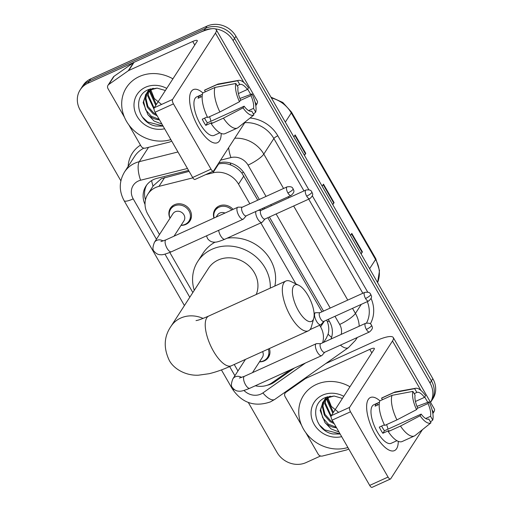 <?xml version="1.0" encoding="UTF-8"?>
<svg xmlns="http://www.w3.org/2000/svg" width="513" height="513" viewBox="0 0 513 513"><rect width="100%" height="100%" fill="white"/><g stroke="black" fill="none" stroke-linecap="round" stroke-linejoin="round"><path stroke-width="0.77" d="M213.966 218.057A11.658 10.433 32.9 0 1 214.96 209.528A11.658 10.433 32.9 0 1 219.083 206.002A11.658 10.433 32.9 0 1 233.075 209.381M269.351 348.545A11.658 10.433 32.9 0 1 268.453 357.356A11.658 10.433 32.9 0 1 264.323 360.883A11.658 10.433 32.9 0 1 259.482 361.838M170.002 218.256A11.658 10.433 32.9 0 1 170.399 208.24A11.658 10.433 32.9 0 1 174.523 204.713A11.658 10.433 32.9 0 1 188.188 207.733A11.658 10.433 32.9 0 1 189.983 220.898A11.658 10.433 32.9 0 1 185.853 224.418A11.658 10.433 32.9 0 1 181.012 225.374M189.117 171.368L161.313 178.71L153.246 185.834L147.879 194.138A21.86 19.565 -147.1 0 0 147.879 214.331L159.492 234.518M192.862 177.864L158.959 186.366A21.86 19.565 -147.1 0 0 155.612 187.527A21.86 19.565 -147.1 0 0 147.879 194.138M257.776 200.173L241.828 173.009C238.808 169.393 235.127 166.731 230.799 165.019C226.772 163.365 222.719 163.012 218.641 163.961L218.012 164.122M321.965 311.801L267.857 217.704M263.111 209.458L262.521 208.425M323.639 342.357L326.21 338.375L328.089 334.22C329.192 330.301 328.961 326.172 327.403 321.824L326.653 320.08M249.825 203.783L238.532 184.148A21.86 19.565 -147.1 0 0 212.908 172.836L205.495 174.696M322.594 342.831A21.86 19.565 -147.1 0 0 320.599 326.864L319.67 325.248M295.886 283.888L260.816 222.899M255.307 385.77A21.86 19.565 -147.1 0 0 271.941 382.839L290.486 369.802M169.809 252.467L192.843 292.525M234.223 364.486L237.961 370.982M188.572 170.419L157.042 178.319A21.86 19.565 -147.1 0 0 153.695 179.486A21.86 19.565 -147.1 0 0 145.961 186.097A21.86 19.565 -147.1 0 0 145.038 204.495M145.487 199.833A21.86 19.565 32.9 0 1 146.705 185.033M120.863 180.833L80.169 110.058A21.86 19.565 32.9 0 1 80.163 89.865A21.86 19.565 32.9 0 1 87.896 83.253L204.148 30.498A21.86 19.565 32.9 0 1 211.843 28.722M215.101 28.843A21.86 19.565 32.9 0 1 233.126 40.642L430.009 383.031A21.86 19.565 32.9 0 1 430.542 402.352M320.574 455.986L306.03 462.591A21.86 19.565 32.9 0 1 277.052 452.447L248.318 402.487M80.163 89.865L82.984 85.498A21.86 19.565 32.9 0 1 90.724 78.887L206.97 26.131L205.559 28.311A21.86 19.565 32.9 0 1 234.537 38.456L431.42 380.845A21.86 19.565 32.9 0 1 431.427 401.038A21.86 19.565 32.9 0 0 431.42 380.845L234.537 38.456A21.86 19.565 32.9 0 0 205.559 28.311L89.313 81.067L205.559 28.311L204.148 30.498M81.573 87.678A21.86 19.565 32.9 0 1 89.313 81.067A21.86 19.565 32.9 0 0 81.573 87.678M259.315 199.474L244.707 174.074A21.86 19.565 -147.1 0 0 219.077 162.768L218.852 162.82M330.988 339.022A21.86 19.565 -147.1 0 0 329.532 321.593L328.249 319.355M323.504 311.109L269.396 217.005M264.65 208.759L264.054 207.727M267.132 385.269A21.86 19.565 -147.1 0 0 274.282 382.204L294.52 367.975M206.97 26.131A21.86 19.565 32.9 0 1 235.948 36.276L432.831 378.665A21.86 19.565 32.9 0 1 432.837 398.858L430.561 402.384M304.28 155.106L305.447 153.785A5.829 1.295 -29.9 0 0 305.761 153.368L304.453 155.401M293.827 136.926L295.142 134.9L305.761 153.368M360.934 253.634L362.101 252.313A5.829 1.295 -29.9 0 0 362.422 251.902L361.107 253.929M350.488 235.454L351.796 233.428L362.422 251.902M332.61 204.366L333.771 203.052A5.829 1.295 -29.9 0 0 334.091 202.635L332.783 204.668M322.158 186.193L323.472 184.161L334.091 202.635M170.848 139.6A36.429 32.601 32.9 0 1 130.552 127.044A36.429 32.601 32.9 0 1 126.435 87.563A36.429 32.601 32.9 0 1 139.331 76.546A36.429 32.601 32.9 0 1 172.907 78.842M153.227 88.268L152.028 88.787L146.013 94.052L143.121 102.626L147.949 114.713A16.467 14.736 32.9 0 0 159.492 119.85M157.087 88.127L151.463 89.653L145.455 94.918M145.743 94.495L143.678 101.754L145.641 109.846L151.309 116.252L159.203 119.349M149.168 89.326L146.923 92.795M147.981 91.025L147.257 92.398M147.045 92.879L145.923 98.291L147.885 106.377L153.547 112.783L156.356 114.399M149.488 89.204L147.693 91.455M146.699 93.27L145.359 99.156L147.321 107.243L152.989 113.649L157.19 115.842M149.289 89.409L148.757 90.91M148.616 91.436L148.161 94.822L154.112 107.993M148.937 89.801L148.36 91.269M148.199 91.776L147.603 95.687L154.054 109.288M150.668 88.82L150.54 89.602M150.469 90.173L150.399 91.352L156.33 104.505M150.271 88.935L150.065 89.91M149.976 90.468L149.841 92.218L155.766 105.37M165.378 90.5L157.093 88.127L148.873 89.448C131.591 95.642 137.657 123.062 155.894 126.063L163.096 126.115M164.615 128.757A23.752 21.257 32.9 0 1 136.086 114.45A23.752 21.257 32.9 0 1 145.493 87.261A23.752 21.257 32.9 0 1 166.738 88.396M161.928 124.088L154.073 121.036L147.949 114.713M161.55 104.447L154.253 98.496L150.886 89.948M142.319 116.99L147.622 121.972L162.98 125.922M198.332 127.077A29.145 11.273 -114.4 0 1 189.656 101.305A29.145 11.273 -114.4 0 1 202.879 92.93A29.145 11.273 -114.4 0 0 193.343 89.615A29.145 11.273 -114.4 0 0 198.332 127.077A29.145 11.273 -114.4 0 0 206.207 137.779A29.145 11.273 -114.4 0 0 221.212 133.451A29.145 11.273 -114.4 0 1 217.435 142.697A29.145 11.273 -114.4 0 1 198.332 127.077M171.701 141.088L169.835 141.934A3.642 3.258 -147.1 0 1 169.277 142.127L145.384 148.116A3.642 3.258 -147.1 0 1 141.113 146.231L128.827 124.871M124.512 117.362L108.006 88.653A3.642 3.258 -147.1 0 1 108.006 85.286L113.296 77.097A3.642 3.258 32.9 0 1 114.078 76.283L133.553 62.592A3.642 3.258 32.9 0 1 134.053 62.304L198.031 33.274A29.145 6.483 150.1 0 1 216.236 29.671A29.145 6.483 150.1 0 1 215.447 33.089L172.573 99.445A3.642 1.411 65.6 0 0 173.458 103.889L155.106 112.219A3.642 1.411 -114.4 0 1 154.214 107.775L197.095 41.418A7.285 1.622 -29.9 0 0 197.287 40.565A7.285 1.622 -29.9 0 0 192.741 41.463L128.763 70.499A3.642 3.258 -147.1 0 0 128.256 70.788L108.788 84.472A3.642 3.258 -147.1 0 0 108.006 85.286M216.236 29.671L257.314 101.099A29.145 6.483 150.1 0 1 256.526 104.524L255.795 105.659M210.997 169.162A3.642 1.411 65.6 0 0 213.382 171.118L195.03 179.447A3.642 1.411 -114.4 0 1 192.638 177.492L210.997 169.162L173.458 103.889M213.382 171.118A3.642 1.411 65.6 0 0 213.645 170.88L245.381 121.767M192.638 177.492L155.106 112.219M239.5 101.721L240.584 100.041A14.569 5.637 -114.4 0 1 238.032 87.268L235.852 83.484A18.943 7.329 -114.4 0 0 239.5 101.721L219.891 111.988L207.656 117.541A24.047 9.298 -114.4 0 1 202.744 92.994L214.985 87.441L235.852 83.484M237.153 85.742L239.795 84.542A14.569 5.637 -114.4 0 1 247.42 89.461L238.391 93.558M204.565 118.157A14.569 5.637 65.6 0 0 205.533 119.952A14.569 5.637 65.6 0 0 207.412 122.857L244.124 106.197A14.569 5.637 -114.4 0 0 251.748 111.122L253.922 114.906L238.083 127.615A24.047 9.298 -114.4 0 1 237.352 128.058A24.047 9.298 -114.4 0 1 223.431 118.144L243.04 107.877L244.124 106.197M237.352 128.058L225.117 133.611A24.047 9.298 -114.4 0 1 211.196 123.697L211.907 122.594L205.79 125.371A21.129 8.176 -114.4 0 1 203.943 122.408A21.129 8.176 -114.4 0 1 202.25 119.208L207.342 116.9M219.872 132.79L214.12 135.4A21.129 8.176 -114.4 0 1 200.275 124.075A21.129 8.176 -114.4 0 1 196.659 96.912L202.404 94.309M239.795 84.542L237.622 80.753L216.749 84.709L204.514 90.262L205.392 91.789M204.514 90.262A24.047 9.298 -114.4 0 1 205.245 89.82L217.48 84.267A24.047 9.298 -114.4 0 1 218.358 83.997L238.635 80.368A18.943 7.329 -114.4 0 1 248.504 87.787L247.42 89.461M216.749 84.709A24.047 9.298 -114.4 0 1 217.48 84.267M211.196 123.697L223.431 118.144M237.622 80.753A18.943 7.329 -114.4 0 1 238.635 80.368M240.321 100.452L250.96 95.623L252.043 93.943L239.924 98.47M252.043 93.943A18.943 7.329 -114.4 0 1 255.686 112.18L253.512 108.39L248.625 110.609M253.409 114.008L255.686 112.18M253.922 114.906A18.943 7.329 -114.4 0 1 243.04 107.877M250.96 95.623A14.569 5.637 -114.4 0 1 253.512 108.39M202.391 94.366L199.826 95.533A21.129 8.176 -114.4 0 0 198.063 98.265L202.154 96.406M219.891 111.988A24.047 9.298 -114.4 0 1 214.985 87.441M209.535 116.688A14.569 5.637 -114.4 0 1 210.933 121.26M205.79 125.371L207.412 122.857M200.705 97.066L199.826 95.533M298.419 310.66A20.039 7.753 65.6 0 0 313.744 318.368A20.039 7.753 65.6 0 0 308.121 295.642A20.039 7.753 65.6 0 0 298.713 285.241A20.039 7.753 65.6 0 0 292.391 291.127A20.039 7.753 65.6 0 0 298.419 310.66M313.744 318.368L311.436 326.678A27.324 10.568 -114.4 0 1 308.441 330.808A27.324 10.568 -114.4 0 1 290.531 316.168A27.324 10.568 -114.4 0 1 285.856 281.047A27.324 10.568 -114.4 0 1 290.935 281.509L298.713 285.241M256.218 294.494A27.324 24.451 -147.1 0 0 248.625 265.599A27.324 24.451 -147.1 0 0 218.166 260.04A27.324 24.451 -147.1 0 0 208.496 268.305L170.983 326.358C164.032 336.432 163.391 347.622 169.059 359.94C173.137 368.398 185.257 375.869 198.448 375.195L209.105 373.708C216.037 372.047 223.45 369.411 231.35 365.795L308.441 330.808M194.26 290.339A40.072 35.865 32.9 0 1 197.787 261.386A40.072 35.865 32.9 0 1 211.972 249.267A40.072 35.865 32.9 0 1 251.421 253.351A40.072 35.865 32.9 0 1 270.306 288.101M197.787 261.386L203.077 253.191A40.072 35.865 32.9 0 1 215.178 242.104M227.092 238.205A40.072 35.865 32.9 0 1 274.827 286.055M160.902 241.597L165.93 239.853A6.56 2.539 65.6 0 0 167.052 248.279A6.56 2.539 65.6 0 0 167.257 248.625A6.56 2.539 65.6 0 0 171.348 251.793C165.744 254.102 162.204 255.07 160.736 254.704C158.248 254.801 156.035 253.659 154.099 251.293C152.47 250.055 152.579 247.074 154.426 242.354L172.919 213.741A6.56 5.867 32.9 0 1 175.234 211.76A6.56 5.867 32.9 0 1 182.923 213.453A6.56 5.867 32.9 0 1 183.93 220.859L174.035 236.172M170.079 218.128A10.927 9.779 32.9 0 1 170.656 209.182A10.927 9.779 32.9 0 1 174.523 205.88A10.927 9.779 32.9 0 1 187.335 208.708A10.927 9.779 32.9 0 1 189.015 221.045A10.927 9.779 32.9 0 1 185.148 224.354A10.927 9.779 32.9 0 1 181.095 225.245M242.335 207.181L238.205 207.162A6.56 2.539 65.6 0 0 237.763 207.258A6.56 2.539 65.6 0 0 237.282 207.682A6.56 2.539 65.6 0 0 238.885 215.684A6.56 2.539 65.6 0 0 243.181 219.198A6.56 2.539 65.6 0 0 243.54 218.923L246.246 215.806M287.902 192.959A4.739 1.834 65.6 0 1 287.094 186.867L242.187 207.246A4.739 1.834 65.6 0 0 241.841 207.56A4.739 1.834 65.6 0 0 242.995 213.337A4.739 1.834 65.6 0 0 246.099 215.877L291.006 195.491C295.969 191.137 293.109 190.124 293.16 188.822A4.739 1.052 -29.9 0 1 293.026 189.374A4.739 1.052 150.1 0 1 287.902 192.959A4.739 1.834 65.6 0 0 291.006 195.491M268.254 349.045A10.927 9.779 32.9 0 1 267.485 357.51A10.927 9.779 32.9 0 1 263.618 360.812A10.927 9.779 32.9 0 1 259.565 361.71M320.805 343.646L316.675 343.627A6.56 2.539 65.6 0 0 316.232 343.716A6.56 2.539 65.6 0 0 315.751 344.146A6.56 2.539 65.6 0 0 317.355 352.149A6.56 2.539 65.6 0 0 321.651 355.663A6.56 2.539 65.6 0 0 322.01 355.387L324.716 352.271M366.372 329.417A4.739 1.834 65.6 0 1 365.564 323.331L320.657 343.71A4.739 1.834 65.6 0 0 320.311 344.024A4.739 1.834 65.6 0 0 321.465 349.802A4.739 1.834 65.6 0 0 324.569 352.335L369.475 331.956C374.439 327.602 371.579 326.589 371.63 325.28A4.739 1.052 -29.9 0 1 371.495 325.838A4.739 1.052 150.1 0 1 366.372 329.417A4.739 1.834 65.6 0 0 369.475 331.956M262.592 351.617A6.56 5.867 32.9 0 1 262.399 357.324L252.505 372.637M216.165 217.057L217.48 215.03A6.56 5.867 32.9 0 1 219.801 213.042A6.56 5.867 32.9 0 1 225.002 213.042M214.139 217.974A10.927 9.779 32.9 0 1 215.216 210.471A10.927 9.779 32.9 0 1 219.083 207.162A10.927 9.779 32.9 0 1 231.844 209.939M306.678 196.146A4.739 1.834 65.6 0 1 305.863 190.054L260.957 210.433A4.739 1.834 65.6 0 0 260.61 210.747A4.739 1.834 65.6 0 0 261.765 216.524A4.739 1.834 65.6 0 0 264.868 219.057L309.781 198.678C314.745 194.324 311.878 193.311 311.93 192.009A4.739 1.052 -29.9 0 1 311.801 192.561A4.739 1.052 150.1 0 1 306.678 196.146A4.739 1.834 65.6 0 0 309.781 198.678M255.807 211.471A6.56 2.539 65.6 0 0 257.584 218.75A6.56 2.539 65.6 0 0 261.951 222.386A6.56 2.539 65.6 0 0 262.316 222.11L265.016 218.993M319.958 312.718L315.828 312.699A6.56 2.539 65.6 0 0 315.386 312.789A6.56 2.539 65.6 0 0 314.911 313.219A6.56 2.539 65.6 0 0 316.13 320.529A6.56 2.539 65.6 0 0 320.805 324.729A6.56 2.539 65.6 0 0 321.17 324.46L323.87 321.343M365.532 298.489A4.739 1.834 65.6 0 1 364.717 292.404L319.811 312.783A4.739 1.834 65.6 0 0 319.464 313.09A4.739 1.834 65.6 0 0 320.619 318.868A4.739 1.834 65.6 0 0 323.722 321.407L368.635 301.028C373.599 296.674 370.732 295.661 370.784 294.353A4.739 1.052 -29.9 0 1 370.655 294.911A4.739 1.052 150.1 0 1 365.532 298.489A4.739 1.834 65.6 0 0 368.635 301.028M375.388 434.986A29.145 11.273 -114.4 0 1 366.712 409.207A29.145 11.273 -114.4 0 1 379.934 400.839A29.145 11.273 -114.4 0 0 370.399 397.524A29.145 11.273 -114.4 0 0 375.388 434.986A29.145 11.273 -114.4 0 0 383.262 445.682A29.145 11.273 -114.4 0 0 398.268 441.353A29.145 11.273 -114.4 0 1 394.484 450.6A29.145 11.273 -114.4 0 1 375.388 434.986M348.757 448.99L346.891 449.837A3.642 3.258 -147.1 0 1 346.333 450.029L322.44 456.025A3.642 3.258 -147.1 0 1 318.169 454.14L305.883 432.773M301.567 425.264L285.055 396.555A3.642 3.258 -147.1 0 1 285.055 393.195L286.254 391.342M325.774 363.557L375.086 341.177A29.145 6.483 150.1 0 1 393.291 337.573A29.145 6.483 150.1 0 1 392.496 340.998L349.622 407.348A3.642 1.411 65.6 0 0 350.514 411.792L332.155 420.121A3.642 1.411 -114.4 0 1 331.27 415.677L374.144 349.327A7.285 1.622 -29.9 0 0 374.343 348.468A7.285 1.622 -29.9 0 0 369.79 349.372L305.812 378.402A3.642 3.258 -147.1 0 0 305.312 378.69L285.844 392.381A3.642 3.258 -147.1 0 0 285.055 393.195M393.291 337.573L434.37 409.008A29.145 6.483 150.1 0 1 433.575 412.426L432.844 413.561M388.046 477.071A3.642 1.411 65.6 0 0 390.438 479.02L372.079 487.35A3.642 1.411 -114.4 0 1 369.693 485.401L388.046 477.071L350.514 411.792M390.438 479.02A3.642 1.411 65.6 0 0 390.701 478.783L422.436 429.67M369.693 485.401L332.155 420.121M416.55 409.624L417.64 407.944A14.569 5.637 -114.4 0 1 415.088 395.177L412.907 391.387A18.943 7.329 -114.4 0 0 416.55 409.624L396.94 419.89L384.705 425.444A24.047 9.298 -114.4 0 1 379.8 400.897L392.035 395.343L412.907 391.387M414.203 393.644L416.851 392.445A14.569 5.637 -114.4 0 1 424.469 397.37L415.44 401.467M381.621 426.066A14.569 5.637 65.6 0 0 382.583 427.855A14.569 5.637 65.6 0 0 384.468 430.76L421.179 414.1A14.569 5.637 -114.4 0 0 428.797 419.025L430.978 422.815L415.139 435.518A24.047 9.298 -114.4 0 1 414.408 435.96A24.047 9.298 -114.4 0 1 400.486 426.053L420.096 415.78L421.179 414.1M414.408 435.96L402.166 441.513A24.047 9.298 -114.4 0 1 388.245 431.606L388.963 430.497L382.845 433.273A21.129 8.176 -114.4 0 1 380.999 430.311A21.129 8.176 -114.4 0 1 379.306 427.117L384.391 424.802M396.921 440.693L391.175 443.303A21.129 8.176 -114.4 0 1 377.324 431.978A21.129 8.176 -114.4 0 1 373.708 404.821L379.46 402.211M416.851 392.445L414.671 388.655L393.798 392.612L381.563 398.165L382.441 399.698M381.563 398.165A24.047 9.298 -114.4 0 1 382.294 397.722L394.535 392.169A24.047 9.298 -114.4 0 1 395.408 391.9L415.684 388.27A18.943 7.329 -114.4 0 1 425.553 395.69L424.469 397.37M393.798 392.612A24.047 9.298 -114.4 0 1 394.535 392.169M388.245 431.606L400.486 426.053M414.671 388.655A18.943 7.329 -114.4 0 1 415.684 388.27M417.37 408.354L428.009 403.526L429.099 401.846L416.973 406.373M429.099 401.846A18.943 7.329 -114.4 0 1 432.741 420.083L430.561 416.293L425.675 418.512M430.458 421.917L432.741 420.083M430.978 422.815A18.943 7.329 -114.4 0 1 420.096 415.78M428.009 403.526A14.569 5.637 -114.4 0 1 430.561 416.293M379.447 402.275L376.882 403.436A21.129 8.176 -114.4 0 0 375.118 406.168L379.21 404.315M396.94 419.89A24.047 9.298 -114.4 0 1 392.035 395.343M386.59 424.591A14.569 5.637 -114.4 0 1 387.988 429.163M382.845 433.273L384.468 430.76M377.76 404.969L376.882 403.436M347.904 447.503A36.429 32.601 32.9 0 1 307.608 434.947A36.429 32.601 32.9 0 1 303.491 395.472A36.429 32.601 32.9 0 1 316.38 384.449A36.429 32.601 32.9 0 1 349.962 386.751M330.282 396.171L329.077 396.69L323.068 401.955L320.17 410.528L325.005 422.616A16.467 14.736 32.9 0 0 336.547 427.752M334.143 396.03L328.519 397.556L322.504 402.827M322.792 402.397L320.734 409.663L322.696 417.749L328.358 424.155L336.259 427.252M326.217 397.229L323.979 400.704M325.037 398.928L324.312 400.307M324.101 400.781L322.972 406.193L324.934 414.28L330.603 420.686L333.412 422.302M326.537 397.107L324.748 399.358M323.748 401.172L322.414 407.059L324.376 415.145L330.045 421.551L334.239 423.744M326.339 397.312L325.813 398.813M325.665 399.338L325.216 402.724L331.161 415.896M325.992 397.703L325.409 399.172M325.248 399.685L324.652 403.59L331.103 417.191M327.717 396.722L327.589 397.511M327.525 398.082L327.454 399.255L333.379 412.407M327.32 396.844L327.114 397.819M327.031 398.377L326.896 400.121L332.822 413.273M342.428 398.409L334.149 396.03L325.922 397.351C308.64 403.545 314.706 430.965 332.95 433.966L340.151 434.024M341.671 436.659A23.752 21.257 32.9 0 1 313.142 422.353A23.752 21.257 32.9 0 1 322.542 395.164A23.752 21.257 32.9 0 1 343.787 396.305M338.984 431.991L331.129 428.939L325.005 422.616M338.606 412.349L331.308 406.399L327.935 397.851M319.375 424.892L324.678 429.875L340.036 433.825M164.699 177.485L158.959 186.366M243.502 172.201A21.86 4.861 150.1 0 1 241.828 173.009M230.799 165.019A21.86 7.483 -104.1 0 1 230.254 162.967M329.173 320.965A21.86 4.861 150.1 0 1 327.403 321.824M153.028 186.168A21.86 7.483 -104.1 0 1 151.591 180.608M331.597 337.323A21.86 9.17 -125.1 0 1 328.089 334.22M218.641 163.961L212.908 172.836M243.842 175.94L238.532 184.148M324.293 321.151L320.599 326.864M187.457 168.476L140.6 180.223A14.569 13.043 -147.1 0 0 138.369 181.006A14.569 13.043 -147.1 0 0 133.213 198.871L156.433 239.25M133.213 198.871A14.569 3.238 -29.9 0 1 124.108 200.673C118.881 190.913 119.01 181.371 124.499 172.041A29.145 26.08 32.9 0 1 134.816 163.224A29.145 26.08 32.9 0 1 139.279 161.672L148.546 147.327M243.964 390.457A14.569 13.043 -147.1 0 0 260.886 394.074A14.569 13.043 -147.1 0 0 262.906 392.92L305.44 363.018M221.424 369.911L232.466 389.11C242.072 403.019 254.73 407.277 270.441 401.884L274.814 399.383A14.569 6.111 -125.1 0 1 262.906 392.92M128.141 166.404A32.787 29.344 32.9 0 1 140.472 145.121M143.839 148.161A29.145 26.08 -147.1 0 0 134.553 156.478L124.499 172.041M250.062 118.009A32.787 29.344 32.9 0 1 277.802 135.778L308.832 189.739M312.334 195.825L367.686 292.089M371.091 298.425A32.787 29.344 32.9 0 1 370.36 323.85M233.126 40.642L235.948 36.276M87.896 83.253L90.724 78.887M430.009 383.031L432.831 378.665M234.742 138.234A29.145 26.08 32.9 0 1 263.804 154.099L273.865 138.529A29.145 26.08 -147.1 0 0 244.797 122.671M140.6 180.223A14.569 4.989 -104.1 0 1 139.279 161.672L177.966 151.97M352.502 308.345L355.426 313.43L361.293 304.356M341.19 334.393A14.569 13.043 -147.1 0 0 339.664 324.447A14.569 3.238 -29.9 0 0 355.426 313.43A29.145 26.08 32.9 0 1 359.209 326.217M356.939 337.65A29.145 26.08 32.9 0 1 355.432 340.356L357.285 337.49M366.532 323.01A29.145 26.08 -147.1 0 0 367.308 301.631M266.042 196.421L248.042 165.109A14.569 3.238 -29.9 0 0 263.804 154.099L283.567 188.47M288.312 196.716L288.909 197.749M293.654 206.002L347.763 300.099M362.832 293.256L308.723 199.159M303.978 190.913L273.865 138.529A3.642 0.808 150.1 0 1 277.802 135.778M248.042 165.109A14.569 13.043 -147.1 0 0 230.953 157.568L220.564 160.178M164.987 254.134L189.784 297.258M229.638 366.558L234.903 375.715M339.664 324.447L334.976 316.303M330.231 308.05L276.122 213.953M271.383 205.707L270.787 204.668M274.814 399.383L348.436 347.628A14.569 6.111 -125.1 0 1 340.42 345.146M230.953 157.568A14.569 4.989 -104.1 0 1 228.638 147.673M232.466 389.11A14.569 3.238 -29.9 0 0 234.351 389.617M275.475 380.357L274.282 382.204M285.324 122.139L291.275 112.924A7.285 1.622 -29.9 0 0 291.474 112.071L375.766 258.655A7.285 1.622 150.1 0 1 375.567 259.507L291.275 112.924A29.145 26.08 -147.1 0 0 271.422 97.957M377.581 282.573A29.145 26.08 -147.1 0 0 375.567 259.507L369.61 268.716M333.771 203.052L323.177 184.616M305.447 153.785L294.847 135.355M362.101 252.313L351.501 233.883M256.526 104.524L254.993 101.869M250.722 94.437L247.651 89.102M243.855 82.49L215.447 33.089M194.773 45.009L192.741 41.463M134.053 62.304L128.763 70.499M154.214 107.775L172.573 99.445M128.256 70.788L133.553 62.592M114.078 76.283L108.788 84.472M203.097 318.419A27.324 24.451 -147.1 0 0 180.653 318.092A27.324 24.451 -147.1 0 0 170.983 326.358M196.024 320.619C197.281 320.157 196.851 321.151 208.765 316.027A27.324 10.568 65.6 0 0 213.44 351.149A27.324 10.568 65.6 0 0 231.35 365.795M154.426 242.354A6.56 5.867 32.9 0 1 156.747 240.373A6.56 5.867 32.9 0 1 163.128 240.995M239.372 378.055L244.4 376.318A6.56 2.539 65.6 0 0 245.522 384.744A6.56 2.539 65.6 0 0 245.727 385.09A6.56 2.539 65.6 0 0 249.818 388.258C244.214 390.566 240.674 391.534 239.205 391.169C236.717 391.259 234.505 390.124 232.569 387.757C230.94 386.52 231.049 383.538 232.896 378.818A6.56 5.867 32.9 0 1 235.217 376.837A6.56 5.867 32.9 0 1 241.597 377.459M218.666 230.324A6.56 2.539 65.6 0 0 220.782 236.038A6.56 2.539 65.6 0 0 224.874 239.212C219.269 241.52 215.729 242.489 214.261 242.123C211.773 242.213 209.56 241.078 207.624 238.712L206.502 235.845M433.575 412.426L432.049 409.772M427.771 402.339L424.706 397.004M420.904 390.393L392.496 340.998M371.829 352.912L369.79 349.372M306.78 376.908L305.812 378.402M331.27 415.677L349.622 407.348M305.312 378.69L306.197 377.318M286.729 391.009L285.844 392.381M348.436 347.628L355.432 340.356M124.108 200.673L184.424 305.562M375.766 258.655L379.505 270.608L377.594 282.599M270.96 97.156L282.81 102.465L291.474 112.071M208.765 316.027L285.856 281.047M287.094 186.867C293.006 186.027 292.493 188.528 293.16 188.822M170.656 209.182L172.977 205.585M171.348 251.793L243.181 219.198M189.015 221.045L191.336 217.448M165.93 239.853L237.763 207.258M365.564 323.331C371.476 322.491 370.963 324.992 371.63 325.28M245.445 359.395L232.896 378.818M249.818 388.258L321.651 355.663M267.485 357.51L269.806 353.912M244.4 376.318L316.232 343.716M305.863 190.054C311.776 189.214 311.263 191.715 311.93 192.009M261.104 210.368L258.257 210.356M215.216 210.471L217.538 206.874M224.874 239.212L261.951 222.386M364.717 292.404C370.63 291.564 370.117 294.064 370.784 294.353M314.084 313.379L315.386 312.789M309.955 329.66L320.805 324.729"/></g></svg>
